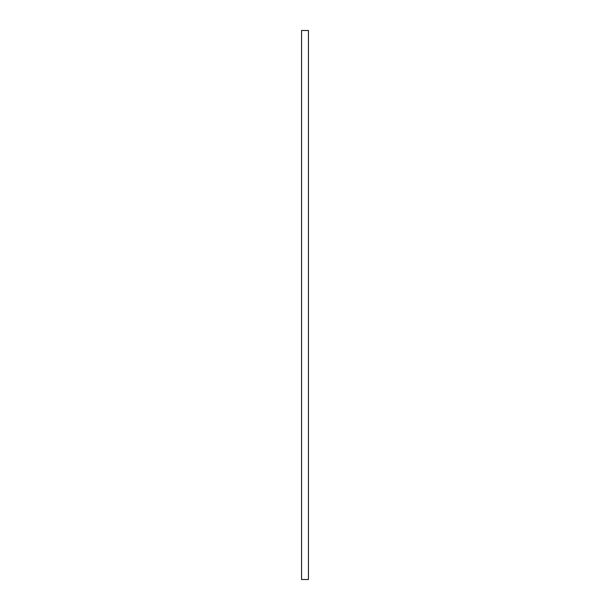<?xml version="1.0" encoding="UTF-8"?>
<svg xmlns="http://www.w3.org/2000/svg" width="610" height="610" viewBox="0 0 610 610"><rect width="100%" height="100%" fill="white"/><g stroke="black" fill="none" stroke-linecap="round" stroke-linejoin="round"><path stroke-width="0.91" d="M301.561 30.5L308.439 30.5L308.439 579.5L301.561 579.5L301.561 30.5"/></g></svg>
